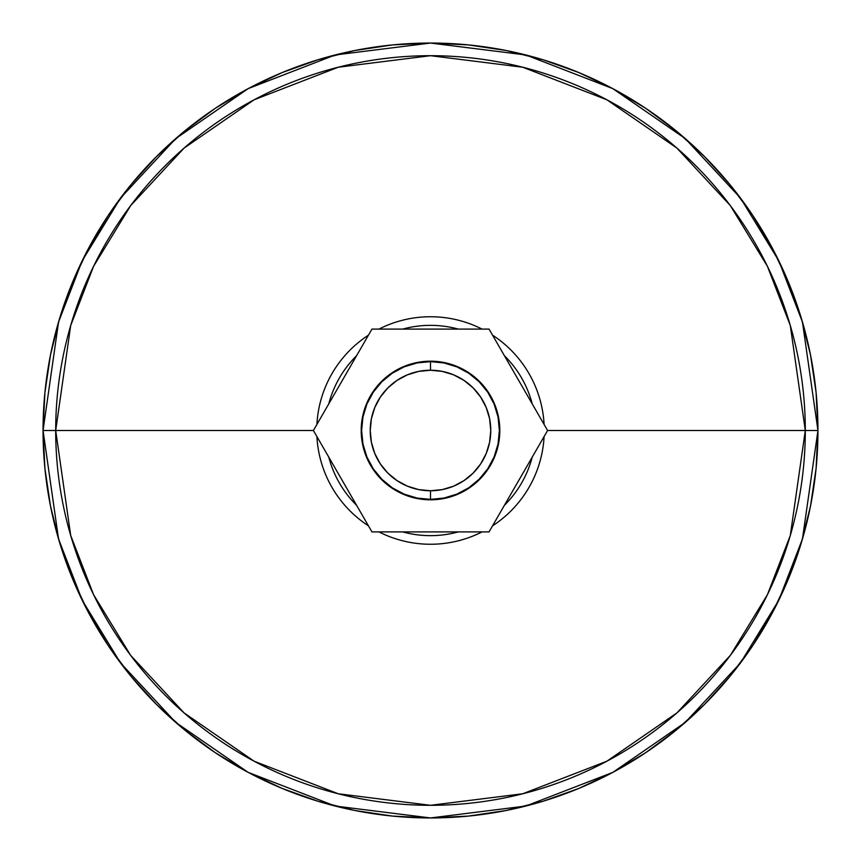 <?xml version="1.0" encoding="UTF-8"?>
<svg xmlns="http://www.w3.org/2000/svg" width="861" height="861" viewBox="0 0 861 861"><rect width="100%" height="100%" fill="white"/><g stroke="black" fill="none" stroke-linecap="round" stroke-linejoin="round"><path stroke-width="1.29" d="M817.95 430.5A387.45 387.45 0 0 1 430.5 817.95A387.45 387.45 0 0 1 43.05 430.5L58.548 538.986L82.225 600.278L120.54 662.97L175.741 722.411L248.172 772.371L335.123 806.025L430.5 817.95L525.877 806.025L612.828 772.371L685.259 722.411L740.46 662.97L778.774 600.278L802.452 538.986L817.95 430.5L805.304 430.5L790.312 535.445L767.399 594.736L730.343 655.382L676.94 712.886L606.876 761.21L522.756 793.767L430.5 805.304L338.244 793.767L254.124 761.21L184.06 712.886L130.657 655.382L93.601 594.736L70.688 535.445L55.696 430.5L43.05 430.5L44.912 468.481L50.498 506.085L59.732 542.968L72.539 578.775L88.801 613.14L108.346 645.761L131.001 676.294L156.53 704.47L184.706 729.999L215.239 752.654L247.86 772.199L282.225 788.461L318.032 801.268L354.915 810.502L392.519 816.088L430.5 817.95L468.481 816.088L506.085 810.502L542.968 801.268L578.775 788.461L613.14 772.199L645.761 752.654L676.294 729.999L704.47 704.47L729.999 676.294L752.654 645.761L772.199 613.14L788.461 578.775L801.268 542.968L810.502 506.085L816.088 468.481L817.95 430.5L816.088 392.519L810.502 354.915L801.268 318.032L788.461 282.225L772.199 247.86L752.654 215.239L729.999 184.706L704.47 156.53L676.294 131.001L645.761 108.346L613.14 88.801L578.775 72.539L542.968 59.732L506.085 50.498L468.481 44.912L430.5 43.05L392.519 44.912L354.915 50.498L318.032 59.732L282.225 72.539L247.86 88.801L215.239 108.346L184.706 131.001L156.53 156.53L131.001 184.706L108.346 215.239L88.801 247.86L72.539 282.225L59.732 318.032L50.498 354.915L44.912 392.519L43.05 430.5L55.696 430.5A374.804 374.804 0 0 0 430.5 805.304A374.804 374.804 0 0 0 805.304 430.5L547.596 430.5L805.304 430.5A374.804 374.804 0 0 0 430.5 55.696A374.804 374.804 0 0 0 55.696 430.5L313.404 430.5L55.696 430.5L70.688 325.555L93.601 266.264L130.657 205.618L184.06 148.114L254.124 99.79L338.244 67.233L430.5 55.696L522.756 67.233L606.876 99.79L676.94 148.114L730.343 205.618L767.399 266.264L790.312 325.555L805.304 430.5L817.95 430.5L802.452 322.014L778.774 260.722L740.46 198.03L685.259 138.589L612.828 88.629L525.877 54.975L430.5 43.05L335.123 54.975L248.172 88.629L175.741 138.589L120.54 198.03L82.225 260.722L58.548 322.014L43.05 430.5A387.45 387.45 0 0 1 430.5 43.05A387.45 387.45 0 0 1 817.95 430.5M544.098 436.559A113.76 113.76 0 0 1 492.546 525.845A113.76 113.76 0 0 0 544.098 436.559M482.052 531.904A113.76 113.76 0 0 1 378.948 531.904A113.76 113.76 0 0 0 482.052 531.904M368.454 525.845A113.76 113.76 0 0 1 316.902 436.559A113.76 113.76 0 0 0 368.454 525.845M532.227 457.126A105.15 105.15 0 0 1 504.417 505.278A105.15 105.15 0 0 0 532.227 457.126M458.3 531.904A105.15 105.15 0 0 1 402.7 531.904A105.15 105.15 0 0 0 458.3 531.904M356.583 505.278A105.15 105.15 0 0 1 328.773 457.126A105.15 105.15 0 0 0 356.583 505.278M801.268 542.968L788.461 578.775M645.761 752.654L613.14 772.199M318.032 801.268L282.225 788.461M108.346 645.761L88.801 613.14M59.732 318.032L72.539 282.225M215.239 108.346L247.86 88.801M542.968 59.732L578.775 72.539M752.654 215.239L772.199 247.86M532.227 403.874A105.15 105.15 0 0 0 504.417 355.722A105.15 105.15 0 0 1 532.227 403.874M458.3 329.096A105.15 105.15 0 0 0 402.7 329.096A105.15 105.15 0 0 1 458.3 329.096M356.583 355.722A105.15 105.15 0 0 0 328.773 403.874A105.15 105.15 0 0 1 356.583 355.722M544.098 424.441A113.76 113.76 0 0 0 492.546 335.155A113.76 113.76 0 0 1 544.098 424.441M482.052 329.096A113.76 113.76 0 0 0 378.948 329.096A113.76 113.76 0 0 1 482.052 329.096M368.454 335.155A113.76 113.76 0 0 0 316.902 424.441A113.76 113.76 0 0 1 368.454 335.155M430.5 361.62A68.88 68.88 0 0 1 499.38 430.5A68.88 68.88 0 0 1 430.5 499.38A68.88 68.88 0 0 0 499.38 430.5A68.88 68.88 0 0 0 430.5 361.62L430.5 370.23A60.27 60.27 0 0 1 490.77 430.5A60.27 60.27 0 0 1 430.5 490.77L430.5 499.38L443.942 498.056L456.857 494.139L468.771 487.767L479.2 479.2L487.767 468.771L494.139 456.857L498.056 443.942L499.38 430.5L498.056 417.058L494.139 404.143L487.767 392.229L479.2 381.8L468.771 373.233L456.857 366.861L443.942 362.944L430.5 361.62L417.058 362.944L404.143 366.861L392.229 373.233L381.8 381.8L373.233 392.229L366.861 404.143L362.944 417.058L361.62 430.5L362.944 443.942L366.861 456.857L373.233 468.771L381.8 479.2L392.229 487.767L404.143 494.139L417.058 498.056L430.5 499.38L430.5 490.77L418.737 489.608L407.436 486.185L397.018 480.61L387.88 473.12L380.39 463.982L374.815 453.564L371.392 442.263L370.23 430.5L371.392 418.737L374.815 407.436L380.39 397.018L387.88 387.88L397.018 380.39L407.436 374.815L418.737 371.392L430.5 370.23L442.263 371.392L453.564 374.815L463.982 380.39L473.12 387.88L480.61 397.018L486.185 407.436L489.608 418.737L490.77 430.5L489.608 442.263L486.185 453.564L480.61 463.982L473.12 473.12L463.982 480.61L453.564 486.185L442.263 489.608L430.5 490.77A60.27 60.27 0 0 1 370.23 430.5A60.27 60.27 0 0 1 430.5 370.23L430.5 361.62A68.88 68.88 0 0 0 361.62 430.5A68.88 68.88 0 0 0 430.5 499.38A68.88 68.88 0 0 1 361.62 430.5A68.88 68.88 0 0 1 430.5 361.62M430.5 499.81A69.311 69.311 0 0 1 361.19 430.5A69.311 69.311 0 0 1 430.5 361.19L416.982 362.524L403.981 366.463L391.992 372.867L381.488 381.488L372.867 391.992L366.463 403.981L362.524 416.982L361.19 430.5L362.524 444.018L366.463 457.019L372.867 469.008L381.488 479.512L391.992 488.133L403.981 494.537L416.982 498.476L430.5 499.81L444.018 498.476L457.019 494.537L469.008 488.133L479.512 479.512L488.133 469.008L494.537 457.019L498.476 444.018L499.81 430.5L498.476 416.982L494.537 403.981L488.133 391.992L479.512 381.488L469.008 372.867L457.019 366.463L444.018 362.524L430.5 361.19A69.311 69.311 0 0 1 499.81 430.5A69.311 69.311 0 0 1 430.5 499.81M547.596 430.5L489.048 531.904L371.952 531.904L313.404 430.5L371.952 329.096L489.048 329.096L547.596 430.5L489.048 329.096L371.952 329.096L313.404 430.5L371.952 531.904L489.048 531.904L547.596 430.5M372.867 391.992L366.463 403.981M362.524 416.982L361.19 430.5L362.524 444.018M366.463 457.019L372.867 469.008L381.488 479.512L391.992 488.133M488.133 469.008L494.537 457.019M498.476 444.018L499.81 430.5L498.476 416.982M494.537 403.981L488.133 391.992L479.512 381.488L469.008 372.867"/></g></svg>
